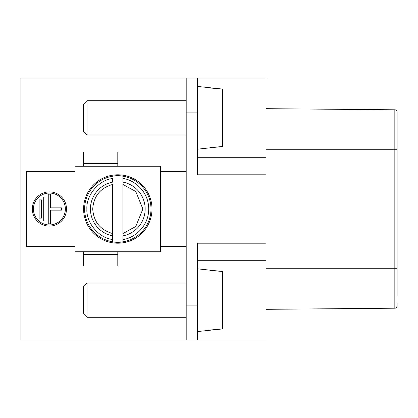<?xml version="1.0" encoding="UTF-8"?>
<svg xmlns="http://www.w3.org/2000/svg" width="418" height="418" viewBox="0 0 418 418"><rect width="100%" height="100%" fill="white"/><g stroke="black" fill="none" stroke-linecap="round" stroke-linejoin="round"><path stroke-width="0.63" d="M112.672 241.907L112.672 235.872A27.358 27.358 0 0 1 112.672 182.128L112.672 178.512C98.977 179.886 85.967 195.269 86.887 209C85.967 222.731 98.977 238.114 112.672 239.488L112.672 241.907A33.304 33.304 0 0 0 122.929 241.907L122.929 235.872A27.358 27.358 0 0 0 122.929 182.128L122.929 176.093A33.304 33.304 0 0 0 112.672 176.093M112.672 235.872L112.672 184.448C100.31 187.99 93.658 196.178 92.718 209C93.658 221.822 100.31 230.01 112.672 233.552L112.672 235.872M397.1 220.401L397.1 277.4L397.1 220.401M186.198 283.101L87.022 283.101L87.022 317.299L186.198 317.299M186.198 100.701L87.022 100.701L87.022 134.899L186.198 134.899M197.599 149.148L222.679 146.499L222.679 89.097L197.599 86.448M210.139 147.617L222.679 146.499M197.599 331.552L222.679 328.903L222.679 271.501L197.599 268.852M210.139 330.016L222.679 328.903M397.1 140.6L397.1 118.769M87.022 283.101L83.6 286.518L83.6 313.881L87.022 317.299M87.022 100.701L83.6 104.119L83.6 131.482L87.022 134.899M66.499 209A17.101 17.101 0 0 0 49.402 191.899A17.101 17.101 0 0 0 32.301 209A17.101 17.101 0 0 0 49.402 226.101A17.101 17.101 0 0 0 66.499 209M83.6 209A34.198 34.198 0 0 0 117.798 243.198A34.198 34.198 0 0 0 152 209A34.198 34.198 0 0 0 117.798 174.802A34.198 34.198 0 0 0 83.6 209M65.36 209A15.962 15.962 0 0 1 49.402 224.962A15.962 15.962 0 0 1 33.44 209A15.962 15.962 0 0 1 49.402 193.038A15.962 15.962 0 0 1 65.36 209M197.599 152L266 152L266 77.9L20.9 77.9L20.9 340.1L266 340.1L266 266L197.599 266M186.198 77.9L186.198 340.1M160.549 171.38L186.198 171.38M117.798 166.249L117.798 152L83.6 152L83.6 166.249M75.052 246.62L26.6 246.62L26.6 171.38L75.052 171.38M83.6 254.599L117.798 254.599L117.798 266L83.6 266L83.6 251.751M160.549 246.62L186.198 246.62M266 152L266 266M197.599 77.9L197.599 174.802L266 174.802M266 243.198L197.599 243.198L197.599 340.1M117.798 163.401L83.6 163.401M117.798 251.751L117.798 254.599M266 309.325L394.838 308.202L266 309.325M266 149.722L394.838 149.722L394.838 109.798L266 108.675M266 260.299L197.599 260.299M266 157.701L197.599 157.701M222.679 89.097L210.139 87.984M222.679 271.501L210.139 270.383M397.1 293.509L397.1 280.818M397.1 112.081A2.278 2.278 0 0 0 394.838 109.798A2.278 2.278 0 0 1 397.1 112.081L397.1 295.484M397.1 303.62L397.1 305.919A2.278 2.278 0 0 1 394.838 308.202L394.838 268.278L266 268.278M160.549 166.249L160.549 251.751L75.052 251.751L75.052 166.249L160.549 166.249M50.541 210.139L61.373 210.139L61.373 207.861L50.541 207.861L50.541 194.182L48.258 194.182L48.258 223.818L50.541 223.818L50.541 210.139M45.98 197.03L43.702 197.03L43.702 220.97L45.98 220.97L45.98 197.03M41.419 199.882L39.14 199.882L39.14 218.118L41.419 218.118L41.419 199.882M122.929 184.448L122.929 233.552L135.772 226.493L142.878 209L135.772 191.507L122.929 184.448M122.929 176.093L122.929 178.512C132.391 179.233 148.745 190.195 148.714 209C148.745 227.805 132.391 238.767 122.929 239.488L122.929 241.907M112.672 241.787A33.184 33.184 0 0 1 112.672 176.213M122.929 176.213A33.184 33.184 0 0 1 122.929 241.787M90.44 209A27.358 27.358 0 0 1 112.672 182.128M197.599 305.898L186.198 305.898M197.599 112.102L186.198 112.102M397.1 149.722L394.838 149.722L394.838 268.278L397.1 268.278M122.929 182.128A27.358 27.358 0 0 1 122.929 235.872"/></g></svg>
